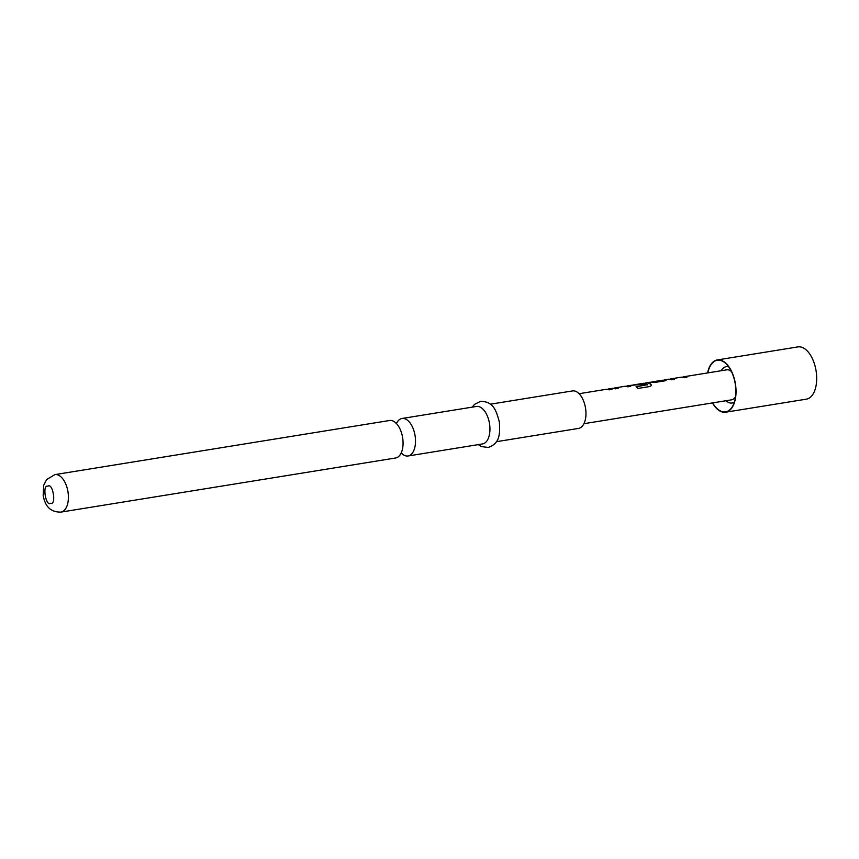<?xml version="1.0" encoding="UTF-8"?>
<svg xmlns="http://www.w3.org/2000/svg" width="859" height="859" viewBox="0 0 859 859"><rect width="100%" height="100%" fill="white"/><g stroke="black" fill="none" stroke-linecap="round" stroke-linejoin="round"><path stroke-width="1.29" d="M707.601 372.924A26.468 14.141 80.8 0 1 717.082 359.975A26.468 14.141 80.8 0 1 717.233 359.953A26.468 14.141 80.8 0 1 735.39 383.683A26.468 14.141 80.8 0 1 725.823 412.18A26.468 14.141 80.8 0 1 725.672 412.202A26.468 14.141 80.8 0 1 712.444 402.914M806.193 399.188A26.468 14.141 -99.2 0 0 806.333 399.167A26.468 14.141 -99.2 0 0 806.483 399.134A26.468 14.141 -99.2 0 0 816.05 370.648A26.468 14.141 -99.2 0 0 797.882 346.907A26.468 14.141 -99.2 0 0 797.743 346.929M712.659 402.882A26.135 13.969 -99.2 0 0 732.298 406.769A26.135 13.969 -99.2 0 0 735.197 383.576A26.135 13.969 -99.2 0 0 725.232 363.024A26.135 13.969 -99.2 0 0 707.805 372.892M726.07 400.713A18.415 9.836 -99.2 0 0 734.37 402.066M728.679 366.836A18.415 9.836 -99.2 0 0 721.227 370.723M396.837 422.768A18.984 10.147 80.8 0 1 401.915 418.505A18.984 10.147 80.8 0 1 402.012 418.483A18.984 10.147 80.8 0 1 415.047 435.513A18.984 10.147 80.8 0 1 408.175 455.957A18.984 10.147 80.8 0 1 408.079 455.979A18.984 10.147 80.8 0 1 401.819 453.541M395.527 458.008A18.984 10.147 -99.2 0 0 395.634 457.987A18.984 10.147 -99.2 0 0 395.731 457.965A18.984 10.147 -99.2 0 0 402.087 450.546A18.984 10.147 -99.2 0 0 398.039 425.527A18.984 10.147 -99.2 0 0 389.567 420.502A18.984 10.147 -99.2 0 0 389.471 420.513M482.404 443.953A18.984 10.147 -99.2 0 0 482.511 443.942A18.984 10.147 -99.2 0 0 482.618 443.92A18.984 10.147 -99.2 0 0 489.48 423.476A18.984 10.147 -99.2 0 0 476.455 406.457A18.984 10.147 -99.2 0 0 476.348 406.468M615.087 388.118A14.957 7.989 80.8 0 1 615.173 388.107A14.957 7.989 80.8 0 1 617.761 388.451M633.502 385.143A14.957 7.989 80.8 0 1 633.577 385.133A14.957 7.989 80.8 0 1 634.533 385.079L643.037 383.737A14.957 7.989 80.8 0 1 644.551 384.113M671.266 379.034A14.957 7.989 80.8 0 1 671.341 379.023A14.957 7.989 80.8 0 1 673.928 379.367M578.429 428.437A18.984 10.147 -99.2 0 0 578.536 428.416A18.984 10.147 -99.2 0 0 578.633 428.394A18.984 10.147 -99.2 0 0 585.505 407.961A18.984 10.147 -99.2 0 0 572.47 390.931A18.984 10.147 -99.2 0 0 572.373 390.942M731.481 399.843A15.194 8.118 -99.2 0 0 731.557 399.832A15.194 8.118 -99.2 0 0 731.643 399.811A15.194 8.118 -99.2 0 0 735.519 396.718M731.449 371.539A15.194 8.118 -99.2 0 0 726.714 369.842A15.194 8.118 -99.2 0 0 726.628 369.853M682.626 377.412L682.572 377.198A15.194 8.118 80.8 0 1 683.807 376.779A15.194 8.118 80.8 0 1 683.882 376.757A15.194 8.118 80.8 0 1 686.867 377.273L683.989 377.735A15.194 8.118 80.8 0 0 681.004 377.23A15.194 8.118 80.8 0 0 680.919 377.241M670.278 379.345L670.224 379.12A15.194 8.118 80.8 0 1 671.223 378.808A15.194 8.118 80.8 0 1 671.308 378.798A15.194 8.118 80.8 0 1 674.294 379.302L671.416 379.775A15.194 8.118 80.8 0 0 668.431 379.259A15.194 8.118 80.8 0 0 668.345 379.281M663.814 380.236A15.194 8.118 80.8 0 1 665.081 379.807A15.194 8.118 80.8 0 1 665.167 379.785A15.194 8.118 80.8 0 1 666.38 379.764L665.457 380.73L655.374 382.362L650.918 382.266A15.194 8.118 80.8 0 0 649.705 382.287A15.194 8.118 80.8 0 0 649.619 382.298M645.184 383.468L645.088 383.264A15.194 8.118 80.8 0 1 646.355 382.835A15.194 8.118 80.8 0 1 646.44 382.813A15.194 8.118 80.8 0 1 650.982 384.349L651.444 385.466L649.952 386.507L637.861 388.461A15.194 8.118 80.8 0 0 636.079 386.647L647.546 384.671L636.283 386.808M643.166 383.35A15.194 8.118 80.8 0 1 643.241 383.329A15.194 8.118 80.8 0 1 647.546 384.671L647.514 384.875M632.514 385.444L632.46 385.229A15.194 8.118 80.8 0 1 633.459 384.918A15.194 8.118 80.8 0 1 633.545 384.896A15.194 8.118 80.8 0 1 634.511 384.853L643.015 383.511A15.194 8.118 80.8 0 1 644.916 384.059L632.192 385.294A15.194 8.118 80.8 0 0 630.978 385.315A15.194 8.118 80.8 0 0 630.893 385.326M626.458 386.496L626.361 386.292A15.194 8.118 80.8 0 1 627.628 385.863A15.194 8.118 80.8 0 1 627.714 385.841A15.194 8.118 80.8 0 1 630.699 386.357L627.822 386.818A15.194 8.118 80.8 0 0 624.837 386.314A15.194 8.118 80.8 0 0 624.751 386.325M614.045 388.204L614.045 388.204A15.194 8.118 80.8 0 1 615.055 387.892A15.194 8.118 80.8 0 1 615.141 387.881A15.194 8.118 80.8 0 1 618.126 388.386L615.237 388.848A15.194 8.118 80.8 0 0 612.252 388.343A15.194 8.118 80.8 0 0 612.177 388.354M607.635 389.32A15.194 8.118 80.8 0 1 608.913 388.891A15.194 8.118 80.8 0 1 608.988 388.869A15.194 8.118 80.8 0 1 611.973 389.385L609.095 389.846A15.194 8.118 80.8 0 0 606.11 389.342A15.194 8.118 80.8 0 0 606.024 389.352M651.229 382.276A15.194 8.118 80.8 0 1 652.496 381.836A15.194 8.118 80.8 0 1 652.582 381.826A15.194 8.118 80.8 0 1 653.549 381.772L663.245 380.204L653.86 381.75M662.203 380.269A15.194 8.118 80.8 0 1 662.278 380.258A15.194 8.118 80.8 0 1 663.245 380.204L663.266 380.44M608.945 389.116A14.957 7.989 80.8 0 1 609.031 389.095A14.957 7.989 80.8 0 1 611.608 389.438M683.839 377.004A14.957 7.989 80.8 0 1 683.925 376.994A14.957 7.989 80.8 0 1 686.513 377.326M665.124 380.032A14.957 7.989 80.8 0 1 665.199 380.022A14.957 7.989 80.8 0 1 666.391 379.989M652.539 382.062A14.957 7.989 80.8 0 1 652.625 382.051A14.957 7.989 80.8 0 1 653.57 382.008M651.423 385.551L650.982 384.349M646.398 383.06A14.957 7.989 80.8 0 1 646.473 383.039A14.957 7.989 80.8 0 1 650.95 384.553M627.671 386.088A14.957 7.989 80.8 0 1 627.746 386.067A14.957 7.989 80.8 0 1 630.334 386.41M61.086 512.071A18.984 10.147 80.8 0 1 60.978 512.093C46.386 512.426 44.324 500.368 43.175 495.75L43.702 485.292L46.644 479.526L54.922 474.608A18.984 10.147 80.8 0 1 67.947 491.638A18.984 10.147 80.8 0 1 61.086 512.071M50.735 503.256C45.849 507.261 41.984 484.186 47.879 486.237C52.764 482.232 56.63 505.307 50.735 503.256M54.815 474.619A18.984 10.147 80.8 0 1 54.922 474.608L389.567 420.502M717.233 359.953L797.882 346.907M725.672 412.202L806.333 399.167M397.051 422.746L395.419 422.864M402.001 453.488L400.444 453.896M472.225 407.134L474.587 404.31L480.557 401.357C493.41 401.411 496.191 410.291 499.369 422.113C500.035 434.192 500.024 443.308 488.223 447.442L481.534 446.605L478.28 444.629M613.68 388.343L615.173 388.107M632.428 385.315L633.577 385.133M669.859 379.259L671.341 379.023M402.012 418.483L476.455 406.457M490.274 404.213L572.47 390.931M579.084 393.701L606.11 389.342M608.988 388.869L612.252 388.343M615.141 387.881L624.837 386.314M627.714 385.841L630.978 385.315M633.545 384.896L643.241 383.329M646.44 382.813L649.705 382.287M665.167 379.785L668.431 379.259M671.308 378.798L681.004 377.23M683.882 376.757L726.714 369.842M583.937 423.691L731.557 399.832M652.582 381.826L662.278 380.258M60.978 512.093L395.634 457.987M408.079 455.979L482.511 443.942M496.341 441.709L578.536 428.416M607.538 389.342L609.031 389.095M682.433 377.23L683.925 376.994M651.154 382.287L652.625 382.051M663.288 380.322L665.199 380.022M644.669 383.339L646.473 383.039M626.265 386.314L627.746 386.067"/></g></svg>
